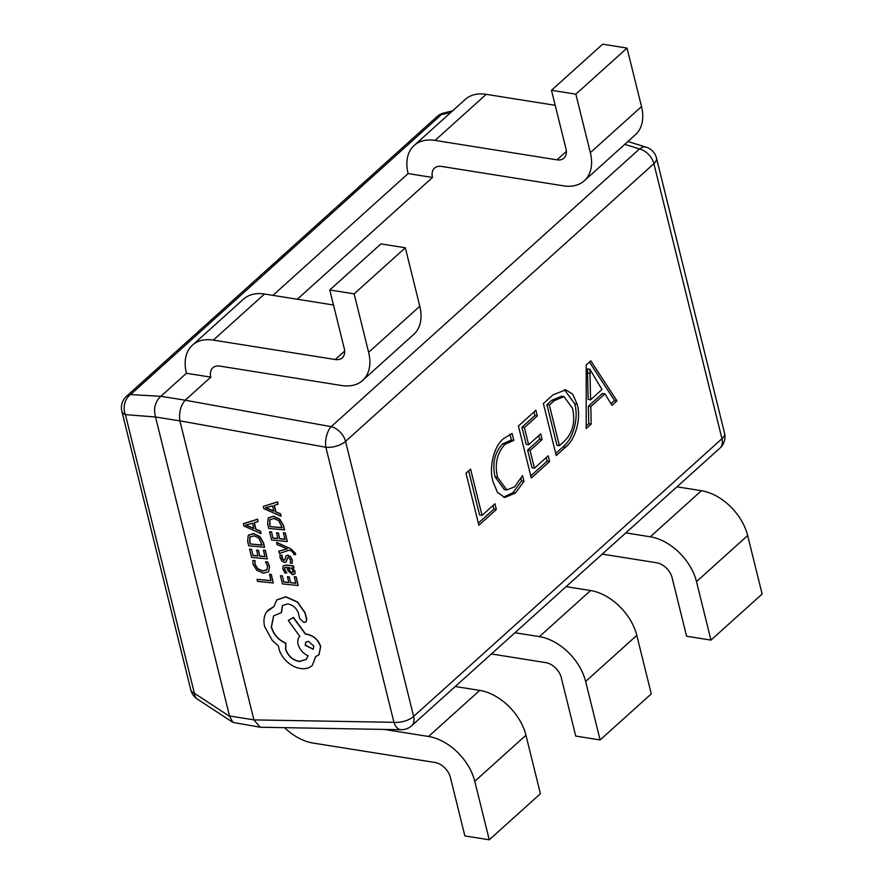 <?xml version="1.0" encoding="UTF-8"?>
<svg xmlns="http://www.w3.org/2000/svg" width="884" height="884" viewBox="0 0 884 884"><rect width="100%" height="100%" fill="white"/><g stroke="black" fill="none" stroke-linecap="round" stroke-linejoin="round"><path stroke-width="1.33" d="M602.247 554.113L656.701 562.788A15.227 10 48 0 1 672.105 577.727L686.581 636.226L710.968 640.104L762.13 594.026L747.654 535.538A45.67 30.001 48 0 0 701.432 490.708L676.967 486.819M625.806 532.897L650.27 536.798A45.67 30.001 48 0 1 696.493 581.617L710.968 640.104M491.393 653.961L545.848 662.635A15.227 10 48 0 1 561.252 677.575L575.727 736.074L600.114 739.952L651.276 693.874L636.8 635.375A45.67 30.001 48 0 0 590.578 590.556L566.114 586.656M514.952 632.745L539.417 636.635A45.67 30.001 48 0 1 585.639 681.465L600.114 739.952M284.56 727.698A45.67 30.001 -132 0 0 313.069 743.057L434.994 762.483A15.227 10 48 0 1 450.398 777.423L464.873 835.921L489.261 839.8L540.422 793.721L525.947 735.223A45.67 30.001 48 0 0 479.725 690.404L455.26 686.503M384.253 729.433L428.563 736.482A45.67 30.001 48 0 1 474.785 781.301L489.261 839.8M602.645 44.2L627.032 48.079L575.86 94.168L551.483 90.279L602.645 44.2M297.3 299.245L432.508 177.463A15.227 10 48 0 1 434.519 168.104A15.227 10 48 0 1 441.481 166.413L563.417 185.828A45.67 30.001 -132 0 0 584.324 180.767L635.486 134.688A45.67 30.001 -132 0 0 641.508 106.577L627.032 48.079M432.508 177.463L408.121 173.584A45.67 30.001 48 0 1 414.143 145.473A45.67 30.001 48 0 1 435.05 140.412L556.975 159.838A15.227 10 -132 0 0 563.948 158.148A15.227 10 -132 0 0 565.959 148.777L551.483 90.279M584.324 180.767A45.67 30.001 -132 0 0 590.335 152.656L575.86 94.168M414.143 145.473L465.304 99.395A45.67 30.001 48 0 1 486.211 94.334L555.196 105.318M380.938 243.896L405.325 247.774L354.152 293.853L329.765 289.974L380.938 243.896M452.542 110.887L443.823 112.975A15.227 7.746 76.6 0 0 441.282 114.699L130.567 394.562A15.227 12.464 93.8 0 0 125.418 414.618L194.381 693.288L229.586 716.338L232.956 722.405L260.228 727.234L253.907 719.896L179.894 420.828C178.789 412.585 180.557 405.712 185.187 400.22L210.801 377.159A15.227 10 48 0 1 212.801 367.788A15.227 10 48 0 1 219.773 366.098L341.699 385.523A45.67 30.001 -132 0 0 362.617 380.463L413.778 334.373A45.67 30.001 -132 0 0 419.801 306.273L405.325 247.774M210.801 377.159L186.413 373.269A45.67 30.001 48 0 1 192.436 345.169A45.67 30.001 48 0 1 213.342 340.108L335.268 359.523A15.227 10 -132 0 0 342.241 357.832A15.227 10 -132 0 0 344.252 348.462L329.765 289.974M362.617 380.463A45.67 30.001 -132 0 0 368.628 352.351L354.152 293.853M192.436 345.169L243.597 299.079A45.67 30.001 48 0 1 264.504 294.018L333.489 305.013M306.14 621.739L306.781 619.43L305.135 612.778L297.577 602.004L285.952 596.766L276.803 599.882M281.333 612.745L282.383 605.595L287.643 603.916C292.759 604.822 296.328 607.816 298.35 612.921L299.665 618.656L303.986 622.502L306.074 621.828L306.637 619.585L304.991 612.932L297.433 602.159L285.797 596.921L276.725 599.971L273.952 606.612L266.637 611.805C263.962 615.861 263.299 620.778 264.636 626.557L272.338 640.535L278.471 645.994L278.891 648.558C280.184 653.563 283.035 658.072 287.455 662.072C291.819 665.884 296.505 668.083 301.488 668.658C306.085 669.066 309.743 667.895 312.472 665.144L315.599 656.668L318.925 654.779L320.527 646.712C318.185 639.784 313.533 635.651 306.582 634.314L305.466 634.204L293.3 617.573L288.261 620.48L299.809 636.381C297.897 638.27 297.333 640.966 298.107 644.447C299.72 649.652 303.046 653.431 308.096 655.795L306.251 659.365L299.499 661.53C292.549 660.182 287.908 656.05 285.554 649.121L285.753 643.32C278.427 640.082 273.609 634.69 271.3 627.121L273.609 615.85L281.488 612.59L282.46 605.518M306.328 659.287L299.654 661.376C292.703 660.028 288.051 655.895 285.709 648.966L285.897 643.154C278.57 639.928 273.753 634.535 271.454 626.966L273.686 615.772M319.002 654.701L320.682 646.558C318.328 639.629 313.676 635.497 306.737 634.159L305.621 634.038L293.455 617.419L288.261 620.48M312.472 665.144L315.743 656.503M273.952 606.49L267.985 610.214M284.427 530.046L283.344 525.682L279.62 519.295L273.178 516.311L268.206 518.146L267.609 523.936L268.736 528.455L284.571 529.881L283.499 525.527L279.775 519.14L273.333 516.157L268.36 517.991M268.206 518.146L268.725 517.527M286.096 562.047L287.466 557.771L288.405 557.373L290.493 559.87L290.228 563.031L292.25 563.23L292.151 560.224L290.438 556.832L287.709 555.307L286.018 555.793L284.714 560.036L283.775 560.368L281.731 558.047L281.83 555.251L279.919 555.053L280.084 557.693L281.753 560.92L284.46 562.434L286.339 561.804L287.609 557.616L288.549 557.218M284.858 559.881L282.692 559.495L281.985 555.097L279.919 555.053M286.162 555.638L287.853 555.152L290.593 556.677L292.306 560.069L292.25 563.23M294.626 574.136L294.947 571.495L292.074 567.771L293.952 567.793L293.466 565.804L286.25 565.075L283.289 565.804M293.808 567.948L293.311 565.959L286.096 565.23L283.212 565.882L282.858 568.898L284.869 572.909L286.781 573.097L284.504 569.252L284.725 567.639L286.681 567.23L287.974 570.633L292.56 574.766L294.858 573.871L295.09 571.34L292.239 567.672M286.781 573.097L284.659 569.097L284.803 567.561M264.449 547.395L263.366 543.03L259.642 536.654L253.2 533.671L248.227 535.494L247.642 541.284L248.758 545.815L264.592 547.24L263.52 542.875L259.797 536.5L253.354 533.516L248.382 535.339M248.227 535.494L248.747 534.875M268.625 571.76L269.587 566.357L267.587 561.87L265.498 561.837L267.554 566.036L266.869 569.992M267.067 569.793L262.968 570.898L257.841 568.755L255.034 564.257L255.034 560.611L252.769 560.555L253.056 564.246L256.813 570.302L263.476 573.208L268.648 571.749L269.432 566.511L267.587 561.87M257.056 579.351L257.564 581.407L273.255 582.987L271.333 574.467L269.543 574.28L270.957 580.755L257.056 579.351L270.913 580.578M265.344 550.235L263.399 550.213L265.001 556.699L259.73 556.158L258.471 550.334L256.669 550.146L257.929 555.981L252.912 555.472L251.542 549.196L249.586 549.174L251.608 557.34L267.3 558.92L265.344 550.235L263.399 550.213M257.885 555.804L253.056 555.318M264.957 556.522L259.874 556.003M258.062 521.593L257.653 519.173L243.454 523.626L243.851 525.98L261.034 533.604L260.471 531.339L255.808 529.383L254.172 522.775L258.062 521.593L257.498 519.328L243.31 523.781M261.034 533.604L260.625 531.185L255.951 529.229L254.349 522.72M296.184 576.81L294.25 576.788L295.853 583.274L290.571 582.733L289.322 576.909L287.521 576.722L288.781 582.556L283.753 582.048L282.394 575.771L280.438 575.749L282.46 583.915L298.151 585.495L296.184 576.81L294.25 576.788M288.737 582.379L283.908 581.893M295.808 583.097L290.726 582.578M290.924 548.865L276.747 542.422L277.112 544.643L287.278 548.92L278.891 551.075L279.289 553.45L289.377 550.135L291.632 551.218L293.709 553.406L293.764 554.511L295.51 554.688L295.51 553.274L290.924 548.865L276.604 542.577M285.311 532.886L283.377 532.853L284.979 539.339L279.698 538.809L278.449 532.986L276.648 532.798L277.907 538.632L272.88 538.124L271.521 531.848L269.565 531.814L271.587 539.991L287.278 541.572L285.311 532.886L283.377 532.853M277.863 538.455L273.034 537.969M284.935 539.163L279.852 538.654M278.04 504.234L277.631 501.825L263.277 506.433L263.819 508.62L281.013 516.245L280.449 513.991L275.786 512.024L274.15 505.427L278.04 504.234L277.477 501.979L263.277 506.433M281.013 516.245L280.604 513.825L275.93 511.869L274.316 505.372M522.543 475.614L523.958 481.316L515.394 493.095L504.786 497.46L497.493 492.476L493.062 481.846C488.742 467.846 493.581 446.519 503.571 438.619L512.112 433.447L513.836 440.42L505.029 444.287C496.996 453.094 494.499 464.1 497.526 477.305L506.797 489.935L514.61 486.83L522.543 475.614M565.517 447.182L556.235 455.536L543.373 403.546L552.997 394.872L565.661 389.833L572.744 394.209L577.097 404.165C581.539 418.596 575.429 439.525 565.517 447.182L563.075 446.796L555.716 453.426M590.788 360.838L616.966 400.839L611.982 405.336L604.921 393.855L590.821 406.552L591.175 424.066L586.191 428.563L586.214 364.959L590.788 360.838M548.168 455.824L549.583 461.536L531.284 478.023L518.411 426.022L535.881 410.286L537.295 415.999L524.4 427.613L528.632 444.729L540.699 433.867L542.113 439.569L530.046 450.431L534.444 468.188L548.168 455.824M494.929 503.781L496.344 509.493L478.874 525.229L466.001 473.227L470.575 469.106L482.034 515.394L494.929 503.781M408.121 173.584L272.924 295.367M186.413 373.269L160.833 396.319L185.22 400.198M179.905 420.872L155.529 416.994L229.508 715.963L253.896 719.852M450.851 112.412L441.282 114.699A15.227 10 -132 0 0 437.171 116.467L126.456 396.33A15.227 10 -132 0 1 130.567 394.562L160.833 396.319M155.529 416.994L125.418 414.618A15.227 7.238 -13.9 0 1 121.87 411.292L190.833 689.973A15.227 15.227 0 0 0 197.265 699.045L232.956 722.405M190.833 689.973A15.227 7.238 166.1 0 0 194.381 693.288A15.227 9.05 123.2 0 0 197.265 699.045M160.568 396.54C155.153 401.778 153.429 408.463 155.407 416.607M627.927 141.484L646.237 147.197A15.227 9.072 107.3 0 0 639.508 148.943L624.767 144.335M260.228 727.234L401.17 729.72A15.227 15.227 0 0 0 411.613 725.808A15.227 10 -132 0 0 413.624 716.438L721.963 438.718L653.895 163.673L345.556 441.392L413.624 716.438A15.227 7.238 -13.9 0 1 393.944 722.316A15.227 8.619 91 0 0 401.17 729.72M185.187 400.22L331.168 426.663A15.227 7.415 100.3 0 0 325.876 447.271L179.894 420.828M589.418 362.075L614.535 400.452L616.966 400.839M614.535 400.452L610.954 403.668M590.821 406.552L588.39 406.165L602.479 393.468L604.921 393.855M588.39 406.165L588.744 423.679L591.175 424.066M588.744 423.679L586.191 425.978M590.037 369.269L587.484 368.982L588.125 399.424L590.567 399.811L601.971 389.535L589.926 369.368L590.567 399.811M587.838 373.114L590.28 373.512M587.484 368.982L589.926 369.368M564.434 389.7L574.655 403.778L577.097 404.165M574.655 403.778C579.108 418.209 572.987 439.138 563.075 446.796M564.014 396.607L561.572 396.22L551.947 400.209L546.92 404.739L556.964 445.326L559.406 445.713L564.246 441.348C572.755 432.928 575.517 421.955 572.556 408.43L564.014 396.607L554.39 400.596L549.362 405.126L559.406 445.713M551.947 400.209L554.39 400.596M546.92 404.739L549.362 405.126M546.257 457.547L547.141 461.15L549.583 461.536M547.141 461.15L530.754 475.901M533.969 412.01L534.853 415.613L537.295 415.999M534.853 415.613L521.958 427.226L524.4 427.613M521.958 427.226L526.201 444.343L528.632 444.729M538.787 435.591L539.671 439.182L542.113 439.569M539.671 439.182L527.615 450.044L530.046 450.431M527.615 450.044L532.002 467.802L534.444 468.188M520.985 478.774L521.516 480.929L523.958 481.316M521.516 480.929L512.963 492.708L515.394 493.095M512.963 492.708L503.548 497.173M509.946 434.177L511.394 440.033L513.836 440.42M511.394 440.033L502.587 443.901L505.029 444.287M502.587 443.901C494.554 452.707 492.057 463.713 495.095 476.918L497.526 477.305M495.095 476.918L504.355 489.548L506.797 489.935M493.007 505.504L493.902 509.107L496.344 509.493M493.902 509.107L478.343 523.107M468.664 470.829L479.592 515.007L482.034 515.394M273.255 582.987L271.189 574.622L269.399 574.445M267.432 562.036L265.498 561.837M266.913 569.948L262.824 571.053L257.697 568.909L254.879 564.412L255.034 560.611M254.89 560.765L252.769 560.555M259.73 556.158L258.471 550.334M258.327 550.489L256.526 550.312M252.912 555.472L251.542 549.196M251.387 549.351L249.586 549.174M267.3 558.92L265.189 550.389M250.05 543.947L262.15 545.163L258.78 537.98L253.796 535.826L249.807 537.118L250.05 543.947L262.106 544.986M250.106 536.743L249.608 541.395L250.205 543.793M253.874 528.555L252.559 523.229L245.586 525.107L253.874 528.555M245.752 524.997L253.807 528.312M290.571 582.733L289.322 576.909M289.167 577.064L287.377 576.887M283.753 582.048L282.394 575.771M282.239 575.926L280.438 575.749M298.151 585.495L296.041 576.965M290.361 572.059L293.068 572.291L293.201 570.821L291.753 568.578L288.184 567.384L290.361 572.059L293.223 572.136M292.052 572.578L293.068 572.291M288.394 567.406L290.504 571.904M284.714 560.036L283.93 560.213M287.609 557.616L288.405 557.373M286.427 549.119L278.736 551.229M295.51 554.688L295.355 553.428L290.77 549.019M279.698 538.809L278.449 532.986M278.294 533.14L276.504 532.953M272.88 538.124L271.521 531.848M271.366 532.002L269.565 531.814M287.278 541.572L285.167 533.041M270.029 526.599L282.129 527.814L278.758 520.632L273.775 518.477L269.786 519.77L270.029 526.599L282.084 527.638M270.084 519.394L269.587 524.046L270.184 526.433M273.852 511.206L272.526 505.88L265.565 507.748L273.852 511.206M265.73 507.648L273.786 510.952M313.864 646.149L308.428 641.32L305.798 642.149L305.157 645.276L313.223 649.276L313.864 646.149M305.875 642.071L305.312 645.121L313.301 649.199M696.493 581.617L747.654 535.538M650.27 536.798L701.432 490.708M585.639 681.465L636.8 635.375M539.417 636.635L590.578 590.556M474.785 781.301L525.947 735.223M428.563 736.482L479.725 690.404M641.508 106.577L590.335 152.656M556.975 159.838L566.357 151.385M435.05 140.412L486.211 94.334M419.801 306.273L368.628 352.351M335.268 359.523L344.649 351.081M213.342 340.108L264.504 294.018M253.907 719.896L393.944 722.316L325.876 447.271A15.227 7.238 166.1 0 0 345.556 441.392A15.227 10 -132 0 0 331.168 426.663L639.508 148.943A15.227 10 -132 0 1 653.895 163.673A15.227 7.238 -13.9 0 0 656.481 158.07A15.227 15.227 0 0 0 646.237 147.197M724.548 433.127A15.227 7.238 166.1 0 1 721.963 438.718A15.227 10 -132 0 1 719.963 448.089A15.227 15.227 0 0 0 724.548 433.127L656.481 158.07M443.823 112.975A15.227 15.227 0 0 0 437.171 116.467M126.456 396.33A15.227 15.227 0 0 0 121.87 411.292M411.613 725.808L719.963 448.089"/></g></svg>
